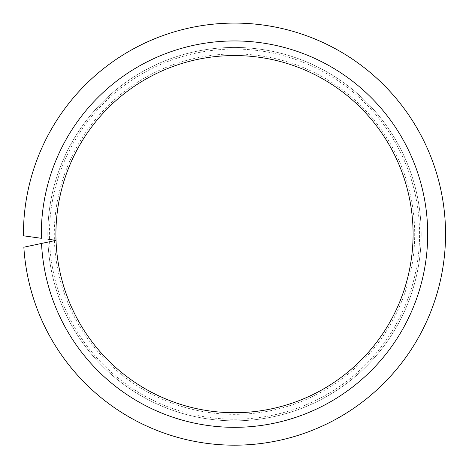 <?xml version="1.0" encoding="UTF-8"?>
<svg xmlns="http://www.w3.org/2000/svg" width="469" height="469" viewBox="0 0 469 469"><rect width="100%" height="100%" fill="white"/><g stroke="black" fill="none" stroke-linecap="round" stroke-linejoin="round"><path stroke-width="0.35" stroke-dasharray="2.35 1.76" d="M421.197 234.137A186.697 186.697 0 0 1 238.475 420.793A186.697 186.697 0 0 1 47.973 242.08A186.697 186.697 0 0 0 238.475 420.793A186.697 186.697 0 0 0 421.197 234.137A186.697 186.697 0 0 1 238.475 420.793A186.697 186.697 0 0 1 47.973 242.08L56.028 240.368A178.583 178.583 0 0 0 237.619 412.685A178.583 178.583 0 0 0 413.083 234.137A178.583 178.583 0 0 0 234.5 55.553A178.583 178.583 0 0 0 56.028 240.368L47.873 239.219A186.697 186.697 0 0 1 47.803 234.137A186.697 186.697 0 0 0 47.873 239.219A186.697 186.697 0 0 1 234.5 47.433A186.697 186.697 0 0 1 421.197 234.137A186.697 186.697 0 0 0 234.5 47.433A186.697 186.697 0 0 0 47.803 234.137M54.416 240.708A180.202 180.202 0 0 0 237.789 414.309A180.202 180.202 0 0 0 414.702 234.137A180.202 180.202 0 0 0 234.5 53.929A180.202 180.202 0 0 0 54.398 240.14M49.579 241.734A185.073 185.073 0 0 0 238.305 419.169A185.073 185.073 0 0 0 419.573 234.137A185.073 185.073 0 0 0 234.5 49.057A185.073 185.073 0 0 0 49.503 239.448M23.855 247.204A211.05 211.05 0 0 0 241.037 445.081A211.05 211.05 0 0 0 445.55 234.137A211.05 211.05 0 0 0 234.5 23.087A211.05 211.05 0 0 0 23.456 235.79L41.354 238.305A193.193 193.193 0 0 1 234.5 40.944A193.193 193.193 0 0 1 427.693 234.137A193.193 193.193 0 0 1 239.161 427.271A193.193 193.193 0 0 1 41.53 243.446L23.855 247.204"/><path stroke-width="0.7" d="M47.873 239.219L56.028 240.368A178.583 178.583 0 0 0 237.619 412.685A178.583 178.583 0 0 0 413.083 234.137A178.583 178.583 0 0 0 234.5 55.553A178.583 178.583 0 0 0 56.028 240.368L23.855 247.204A211.05 211.05 0 0 0 241.037 445.081A211.05 211.05 0 0 0 445.55 234.137A211.05 211.05 0 0 0 234.5 23.087A211.05 211.05 0 0 0 23.456 235.79L41.354 238.305A193.193 193.193 0 0 1 234.5 40.944A193.193 193.193 0 0 1 427.693 234.137A193.193 193.193 0 0 1 239.161 427.271A193.193 193.193 0 0 1 41.53 243.446L47.973 242.08M413.083 234.137A178.583 178.583 0 0 0 234.5 55.553A178.583 178.583 0 0 0 55.917 234.137"/></g></svg>
